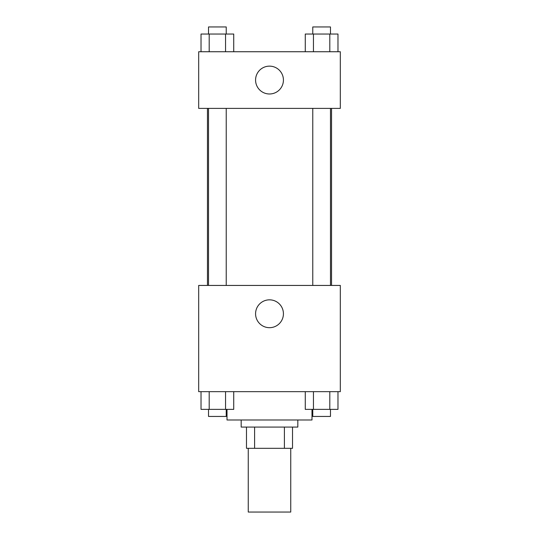 <?xml version="1.0" encoding="UTF-8"?>
<svg xmlns="http://www.w3.org/2000/svg" width="539" height="539" viewBox="0 0 539 539"><rect width="100%" height="100%" fill="white"/><g stroke="black" fill="none" stroke-linecap="round" stroke-linejoin="round"><path stroke-width="0.81" d="M248.257 448.313L248.257 512.05L290.743 512.05L290.743 448.313M284.403 427.07L284.403 448.313L246.485 448.313L246.485 427.07M284.403 448.313L292.515 448.313L292.515 427.07L292.515 448.313M297.824 419.989L297.824 427.07L241.176 427.07L241.176 419.989M254.597 427.07L254.597 448.313M227.007 409.364L227.007 419.989L311.993 419.989L311.993 409.364M340.318 391.658L198.682 391.658L198.682 285.434L340.318 285.434L340.318 391.658M269.5 327.685A13.926 13.926 0 0 1 257.44 306.799A13.926 13.926 0 0 1 281.56 306.799A13.926 13.926 0 0 1 269.5 327.685M331.539 108.393L331.539 285.434M312.768 285.434L312.768 108.393M226.232 108.393L226.232 285.434M340.318 108.393L198.682 108.393L198.682 51.737L340.318 51.737L340.318 108.393M283.426 80.062A13.926 13.926 0 0 1 262.54 92.122A13.926 13.926 0 0 1 262.54 68.002A13.926 13.926 0 0 1 283.426 80.062M337.973 51.737L337.973 34.031L305.269 34.031L305.269 51.737M329.801 34.031L329.801 51.737M313.442 34.031L313.442 51.737M312.768 34.031L312.768 26.95L330.474 26.95L330.474 34.031M233.731 51.737L233.731 34.031L201.027 34.031L201.027 51.737M225.558 34.031L225.558 51.737M209.199 34.031L209.199 51.737M208.526 34.031L208.526 26.95L226.232 26.95L226.232 34.031M337.973 391.658L337.973 409.364L305.269 409.364L305.269 391.658M329.801 391.658L329.801 409.364M313.442 391.658L313.442 409.364M330.474 409.364L330.474 416.445L312.768 416.445L312.768 409.364M233.731 391.658L233.731 409.364L201.027 409.364L201.027 391.658M225.558 391.658L225.558 409.364M209.199 391.658L209.199 409.364M226.232 409.364L226.232 416.445L208.526 416.445L208.526 409.364M207.461 108.393L207.461 285.434M330.474 285.434L330.474 108.393M208.526 108.393L208.526 285.434"/></g></svg>
